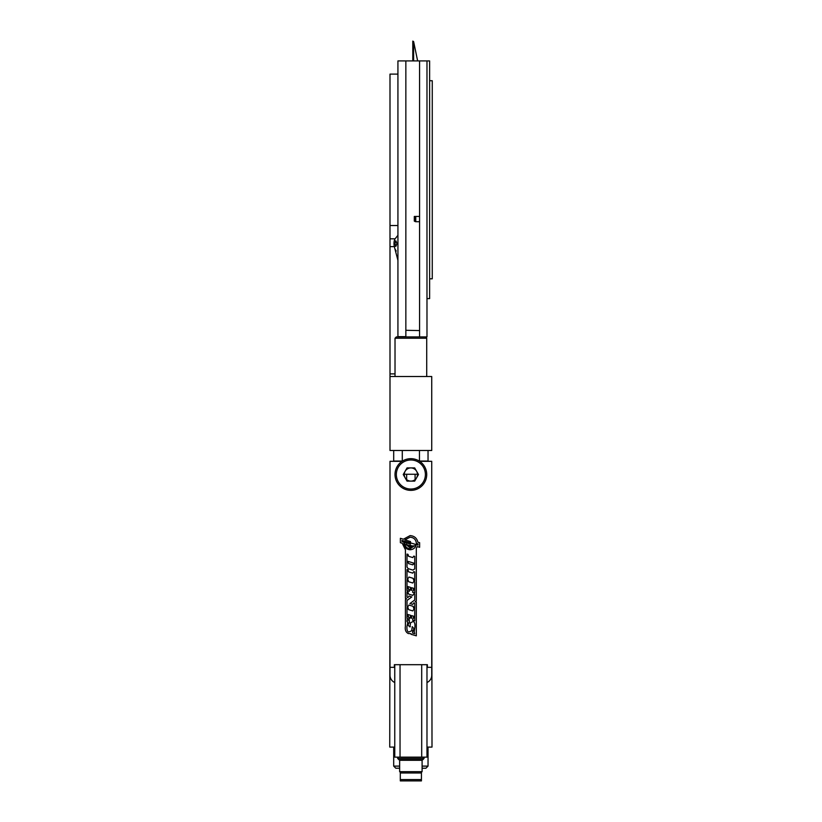 <?xml version="1.0" encoding="UTF-8"?>
<svg xmlns="http://www.w3.org/2000/svg" width="822" height="822" viewBox="0 0 822 822"><rect width="100%" height="100%" fill="white"/><g stroke="black" fill="none" stroke-linecap="round" stroke-linejoin="round"><path stroke-width="1.23" d="M404.27 474.52A6.607 6.607 0 0 0 410.866 481.127A6.607 6.607 0 0 0 417.473 474.52M419.631 461.317L431.735 461.317L431.735 667.33L427.378 667.33L427.378 664.69L394.365 664.69L394.365 667.33L389.998 667.33L389.998 461.317L402.112 461.317M406.643 479.596L406.643 474.253M415.089 474.253L415.089 479.596M426.978 664.69L426.978 757.134L394.755 757.134L394.755 664.69M400.037 757.134L400.037 664.69L421.696 664.69L421.696 757.134M400.304 779.575L400.304 772.32L400.304 779.575L421.429 779.575L421.429 780.9L400.304 780.9L400.304 779.575L400.304 780.9M421.429 772.32L421.429 780.9M389.998 376.527L389.998 450.487L431.735 450.487L431.735 376.527L389.998 376.527L389.998 74.114L397.93 74.114L389.998 74.114M424.07 758.449L422.755 759.775L398.978 759.775L397.663 758.449L424.07 758.449L424.07 757.134M417.987 771.653L422.097 771.653L422.097 760.299L399.646 760.299L399.646 771.653L417.987 771.653M422.097 771.653L420.772 772.978L400.961 772.978L399.646 771.653M425.395 336.917L426.71 338.232L395.022 338.232L396.338 336.917L426.978 336.917L426.978 60.91L405.852 60.91L405.852 336.64L397.93 336.64L397.93 60.91L405.852 60.91M395.022 376.527L395.022 338.232M426.71 376.527L426.71 338.232M402.287 461.204L402.287 450.487M419.456 461.204L419.456 450.487M404.27 474.253L417.463 474.253M414.165 480.243A6.607 6.607 0 0 1 405.154 477.818A6.607 6.607 0 0 1 407.568 468.807A6.607 6.607 0 0 1 416.59 471.222A6.607 6.607 0 0 1 414.165 480.243A6.607 6.607 0 0 0 416.59 471.222A6.607 6.607 0 0 0 407.568 468.807M402.944 460.793A15.844 15.844 0 0 1 424.594 466.598A15.844 15.844 0 0 1 418.788 488.247A15.844 15.844 0 0 1 397.139 482.442A15.844 15.844 0 0 1 402.944 460.793M418.131 487.097A14.529 14.529 0 0 0 423.453 467.256A14.529 14.529 0 0 0 403.602 461.943A14.529 14.529 0 0 0 398.29 481.784A14.529 14.529 0 0 0 418.131 487.097M414.678 481.127L418.49 474.52L414.678 467.913L407.054 467.913L403.242 474.52L407.054 481.127L414.678 481.127M393.697 461.05L402.287 461.05L393.697 461.05L393.697 450.487M428.036 461.05L428.036 450.487L428.036 461.05L419.456 461.05L428.036 461.05M414.966 221.118L414.298 221.118L414.298 216.463L415.634 216.463M405.852 330.29L419.58 330.578M419.58 60.91L419.58 336.917M414.298 221.118L414.298 216.463M415.757 221.714L414.966 221.498L414.966 216.638L415.757 216.433L415.757 221.714L419.58 221.714M429.618 80.72L432.259 80.72L432.259 278.812L429.618 278.812M426.978 748.154L428.036 748.154L426.978 747.095L432.002 747.095L431.735 527.878M394.755 748.154L393.697 748.154L394.755 747.095L389.741 747.095L389.998 527.878M393.697 748.154L393.697 766.114L399.646 766.114M399.646 768.221L395.814 768.221L393.697 766.114M422.097 766.114L428.036 766.114L425.919 768.221L422.097 768.221M396.934 243.6L395.947 240.959L394.95 243.6L395.947 246.24L396.934 243.6M395.022 373.887L389.998 373.887M397.93 235.308L395.105 238.812C393.964 240.784 393.697 243.394 394.324 246.631L397.93 260.358L397.93 336.917M397.93 225.526L389.998 225.526M426.978 60.91L429.618 60.91L429.618 298.612L426.978 298.612M417.638 60.91L413.62 41.583L412.788 41.1L412.788 60.91M413.62 41.583L413.62 60.91M394.755 682.517A7.922 7.922 0 0 1 389.998 675.252L389.998 667.33M431.735 667.33L431.735 675.252A7.922 7.922 0 0 1 426.978 682.517M414.74 571.958L413.743 571.65L412.788 573.139L408.606 571.865L408 569.893L407.003 569.615L407.003 578.236L408 578.544L408.945 577.054L413.127 578.328L413.733 580.301L414.74 580.579L414.74 571.958M407.003 591.861L407.003 597.245L408 597.543L408.945 596.053L411.812 596.926L407.003 600.461L407.003 606.235L408 606.533L408.945 605.043L413.127 606.328L413.733 608.29L414.74 608.568L414.74 603.204L413.743 602.906L412.788 604.386L409.952 603.523L414.74 600.009L414.74 594.203L413.743 593.905L412.788 595.385L408.606 594.111L408 592.148L407.003 591.861M412.891 570.098L414.74 568.906L414.74 556.402L413.743 556.104L412.788 557.593L408.606 556.309L408 554.347L407.003 554.069L407.003 567.108L408.185 568.66L412.891 570.098M412.788 564.858L413.743 563.121L408 561.375L408.555 563.563L412.788 564.858M405.945 544.554L410.086 547.76L413.199 546.435L413.178 545.736L410.086 546.774L406.304 544.082L405.965 544.698M414.74 581.812L413.743 581.514L412.788 583.004L408.606 581.729L408 579.757L407.003 579.479L407.003 590.545L409.407 591.275L409.407 589.713L408 588.614L407.989 586.6L410.445 587.35L410.445 590.021L411.596 590.371L411.596 587.699L413.743 588.347L412.552 592.23L414.74 592.898L414.74 581.812M418.038 545.15L418.038 543.866L416.374 543.363C415.963 539.592 413.867 537.526 410.086 537.187L404.938 539.869L410.466 541.554L410.466 542.839L418.038 545.15M413.743 564.149L413.743 563.121L408 561.375L408.555 563.563M414.226 631.686L414.925 627.135C415.141 623.692 414.524 621.812 413.065 621.483L410.527 622.819L409.942 626.939L407.907 625.028L409.407 622.439L409.407 620.548L407.003 619.839L407.003 621.751L407.887 622.007L406.993 626.272C406.685 629.724 407.291 631.635 408.801 632.026L411.678 630.762L412.264 626.683L414.052 628.779L412.654 631.204L412.654 633.125L414.74 633.721L414.226 631.686L414.925 627.135C415.141 623.692 414.524 621.812 413.065 621.483M410.086 546.774L406.304 544.082M410.086 547.76L413.199 546.435L413.178 545.736M408.606 594.111L408 593.268M413.127 606.328L413.733 607.17M410.086 548.757C406.859 548.459 405.102 546.692 404.794 543.465L404.897 542.428L403.951 542.14L403.808 543.465C404.167 547.298 406.263 549.394 410.086 549.754C412.901 549.589 414.843 548.264 415.922 545.787L414.976 545.5L410.086 548.757C406.859 548.459 405.102 546.692 404.794 543.465M411.596 615.606L413.743 616.253L412.552 620.137L414.74 620.805L414.74 609.719L413.743 609.421L412.788 610.91L408.606 609.636L408 607.663L407.003 607.386L407.003 618.452L409.407 619.182L409.407 617.62L408 616.521L407.989 614.507L410.445 615.257L410.445 617.928L411.596 618.278L411.596 615.606L413.743 616.253L413.743 617.938L412.891 618.678M413.127 578.328L413.733 579.181M408.606 571.865L408 571.013M416.322 548.264L417.309 546.589L419.631 547.298L419.631 542.695L417.843 542.15C416.888 538.112 414.309 535.923 410.086 535.595L403.479 539.201L400.365 538.307L400.365 542.695L402.225 543.26L405.421 549.795L405.421 598.416L406.613 598.776L405.421 599.659L405.4 626.272C404.835 629.858 405.801 632.282 408.318 633.536L411.072 633.7L411.072 634.317L416.322 635.827L416.322 602.023L415.151 601.673L416.322 600.82L416.322 548.264M408.606 556.309L408 555.467M411.596 587.699L413.743 588.347L413.743 590.032L412.891 590.771M408.555 589.446L407.989 586.6L410.445 587.35M408.606 581.729L408 580.877M414.052 628.779L413.004 631.317M411.678 630.762L412.264 626.683M410.363 626.569L409.942 626.939L407.907 625.028M407.979 545.13L410.086 546.281L411.267 545.52L407.979 545.13M401.948 541.523L410.466 544.123L410.466 542.849L401.948 540.414L401.948 541.523M403.951 542.14L403.808 543.465M408.606 609.636L408 608.783M408.555 617.353L407.989 614.507L410.445 615.257M394.324 246.631L389.998 246.631M395.105 238.812L389.998 238.812M397.663 758.449L397.663 757.134M422.097 760.299L421.563 759.775M399.646 760.299L400.17 759.775M415.757 216.433L419.58 216.433M428.036 748.154L428.036 766.114M395.947 240.959L394.231 240.959M395.947 246.24L394.231 246.24M395.68 251.799L396.183 250.967L394.899 248.819M421.018 60.91L422.076 60.91M425.241 60.91L424.183 60.91"/></g></svg>
